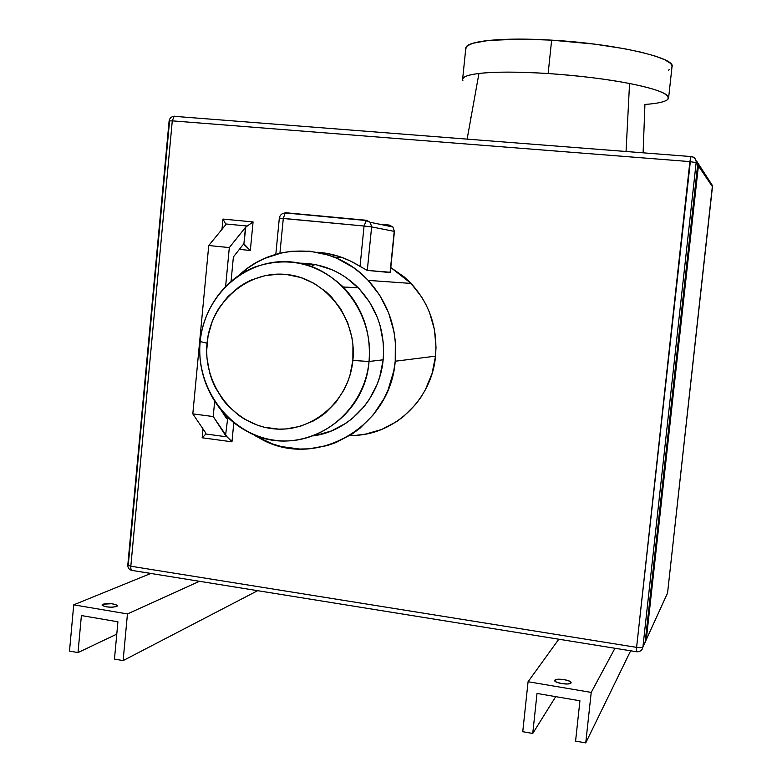 <?xml version="1.0" encoding="UTF-8"?>
<svg xmlns="http://www.w3.org/2000/svg" width="782" height="782" viewBox="0 0 782 782"><rect width="100%" height="100%" fill="white"/><g stroke="black" fill="none" stroke-linecap="round" stroke-linejoin="round"><path stroke-width="1.17" d="M668.581 98.19L672.002 66.802C676.577 57.927 615.209 43.684 551.633 40.146L548.133 73.518C578.318 75.58 605.454 78.914 629.549 83.508C656.088 88.884 669.099 93.772 668.581 98.19C667.447 101.289 659.568 103.38 644.935 104.456L643.107 152.646M554.829 680.232C555.963 677.798 571.534 680.105 571.104 682.647L569.501 681.142L564.164 679.607L558.094 679.226L554.829 680.232L556.276 682.041L561.642 683.595L567.771 683.976L571.016 682.96C570 685.423 554.262 683.106 554.721 680.565L554.829 680.232M102.872 604.212L102.735 605.767L102.872 604.212L102.08 604.857L102.462 605.581L106.342 606.842L112.246 607.233L116.684 606.529C110.34 607.712 105.472 607.233 102.071 605.092L102.872 604.212C109.245 603.049 114.104 603.528 117.447 605.669L116.684 606.529L117.447 605.884L117.046 605.151L111.758 603.714L102.872 604.212M243.857 244.375L245.489 227.376L229.322 247.591L225.636 286.261L229.322 247.591L208.745 245.519L229.322 247.591L245.822 227.015L243.857 244.375L250.328 250.484L239.351 249.38L250.328 250.484L244.952 244.913L243.857 244.375L242.811 244.981L243.857 244.375M200.192 341.558L207.035 343.22C210.583 302.575 247.356 270.201 286.505 274.502C325.713 278.177 357.335 318.636 352.858 360.443L369.036 361.489C374.255 313.005 337.472 266.144 292.048 262.009C246.692 257.151 204.288 294.658 200.192 341.558C203.349 308.558 224.835 278.832 254.541 267.141C287.268 256.046 316.847 262.654 343.259 286.984C362.653 307.688 371.245 332.516 369.036 361.489L383.151 359.808C385.301 331.803 376.973 307.785 358.185 287.766C341.636 271.52 322.204 263.329 299.877 263.192L316.544 264.834L332.125 269.79L339.505 273.456L346.534 277.884L359.202 288.812L369.612 302.175L377.344 317.433L380.101 325.586L383.248 342.555L383.6 351.186L383.151 359.808L369.036 361.489C364.744 422.378 295.831 460.129 246.623 431.087C215.588 414.724 196.468 377.54 200.192 341.558C195.461 388.39 229.742 434.44 274.697 440.237C319.584 446.737 364.49 410.051 369.036 361.489L352.858 360.443L352.936 345.058L351.89 337.413L347.687 322.643L340.815 309.017L331.568 297.092L326.162 291.901L314.071 283.358L300.669 277.483L286.505 274.502L279.311 274.12L265.02 275.616L251.345 280.005L244.903 283.24L238.793 287.121L227.826 296.661L218.852 308.255L215.216 314.687L212.196 321.47L208.08 335.801L206.663 350.707L206.986 358.215L209.674 372.965L212.02 380.081L215.001 386.924L222.772 399.573L227.484 405.262L238.363 415.066L244.434 419.103L257.542 425.222L264.453 427.255L278.695 429.132L285.88 428.956L300.034 426.385L313.455 420.912L319.711 417.138L325.595 412.73L335.986 402.153L344.197 389.573L347.384 382.681L349.906 375.487L352.858 360.443C348.958 402.329 310.327 434.088 271.53 428.556C232.665 423.639 202.909 383.786 207.035 343.22L200.192 341.558M350.033 435.388C392.153 436.796 431.713 400.824 435.535 356.152C437.764 328.117 429.611 303.875 411.068 283.426L390.795 267.552L404.372 277.063L410.687 283.035L421.508 296.779L425.887 304.433L429.533 312.497L434.43 329.554L436.014 347.267L435.535 356.152L395.223 361.225L435.535 356.152L432.055 373.522L425.359 389.788L420.882 397.295L415.721 404.304L403.551 416.503L396.67 421.586L381.645 429.484L365.458 434.127L357.12 435.173M341.206 257.17L335.957 257.904M314.95 264.521L311.256 266.369M255.734 436.082L272.507 443.951L281.373 446.571L299.633 449.034L308.851 448.848L327.052 445.613L335.849 442.592L352.389 433.863L359.984 428.233L373.395 414.704L384.011 398.595L388.126 389.768L393.766 370.981L395.223 361.225L395.33 341.46L393.991 331.656L388.566 312.692L379.7 295.225L367.755 279.946L360.785 273.329L353.239 267.464L336.739 258.236L327.951 254.952L309.731 251.208L291.256 251.276L282.146 252.742L264.619 258.431L256.359 262.596L248.549 267.571L239.448 274.941C274.414 241.442 334.266 243.134 368.175 280.386C388.654 303.113 397.667 330.053 395.223 361.225C390.423 427.744 315.684 469.532 261.286 439.142L252.048 433.766M390.267 272.273L367.296 270.406L360.043 266.408C346.729 257.962 332.399 253.241 317.042 252.244L330.786 254.179L340.932 257.073L350.727 261.159L367.296 270.406L371.626 226.907L394.226 231.364L390.081 272.547L367.296 270.406L371.626 226.907L364.06 226.018L360.043 266.408L364.06 226.018L366.406 220.27L364.06 226.018L371.626 226.907L370.228 222.293L366.406 220.27L370.228 222.293L371.626 226.907L394.226 231.364L390.296 272.488L394.421 231.433L392.896 226.995L389.26 225.069L379.026 224.111L389.26 225.069L392.896 226.995L394.421 231.433L392.896 226.995L370.228 222.293L365.82 220.475L285.235 212.939L283.299 218.393L364.06 226.018L279.321 218.139L283.299 218.393L285.235 212.939L285.909 212.753L285.235 212.939C281.921 213.261 279.956 214.982 279.321 218.119L275.821 254.345M331.382 256.115L336.651 255.694M301.246 263.485L302.81 263.221L301.246 263.485M667.378 99.803C671.435 94.759 658.825 89.334 629.549 83.508L626.059 151.317L629.549 83.508C607.634 79.187 580.498 75.864 548.133 73.518C516.472 71.67 493.403 71.661 478.936 73.498L467.167 138.952L478.936 73.498C466.834 74.906 461.488 77.301 462.905 80.693M636.382 651.719L132.569 570.518C131.249 570.684 130.662 569.247 130.819 566.217L172.284 120.858L169.108 120.927L172.284 120.858L174.161 116.313L174.953 116.205L174.161 116.313L172.284 120.858L689.89 161.6L690.926 156.371C693.829 156.791 695.569 158.423 696.136 161.258C695.569 158.423 693.829 156.791 690.926 156.371L636.597 647.359L130.819 566.217L127.798 565.083L130.819 566.217L636.597 647.359L689.89 161.6L172.284 120.858L130.819 566.217C130.662 569.247 131.249 570.684 132.569 570.518L150.877 573.441L73.723 604.838L150.877 573.441M233.808 422.603L231.971 441.82L202.167 437.783L203.007 428.927L202.167 437.783L202.861 437.187L202.167 437.783L231.971 441.82L231.364 441.038L231.971 441.82L233.808 422.603M222.948 219.068L253.075 221.941L250.328 250.484L253.075 221.941L245.822 227.015L247.288 226.037L225.832 223.965L247.288 226.037L253.075 221.941L222.948 219.068L225.851 224.317L222.948 219.068L221.961 229.527L222.948 219.068M697.652 164.855L645.179 642.042L642.912 647.017L696.146 162.627L697.652 164.855L695.814 160.066L697.661 164.894L645.179 642.042L642.912 647.017L696.146 162.627L697.652 164.855M174.953 116.205L175.637 116.42L174.953 116.205M169.567 121.132L128.316 564.575M313.572 435.848C349.407 430.999 379.749 398.331 383.151 359.808L379.817 376.67L376.973 384.734L369.094 399.749L364.129 406.542L352.428 418.38L345.8 423.316L331.353 430.98L315.772 435.476M279.917 253.251L283.299 218.393L279.917 253.251M288.509 213.251L285.909 212.753L288.509 213.251M233.388 256.965L242.811 244.981L233.388 256.965L231.071 281.217L233.388 256.965M226.233 418.135L221.208 410.247L227.171 418.663L226.233 418.135M205.627 432.778L192.812 413.873L213.222 416.552L227.083 436.864L205.852 434.01L205.627 432.778L205.852 434.01L202.861 437.187L205.852 434.01L227.083 436.864L231.364 441.038L225.558 435.457L227.67 418.497L225.558 435.457L213.222 416.552L192.812 413.873L208.745 245.519L225.773 224.688L208.745 245.519L192.812 413.873L205.627 432.778M214.669 401.352L213.222 416.552L214.669 401.352M131.708 570.391C129.059 569.579 127.749 567.81 127.798 565.083L169.117 120.868C169.635 118.15 171.317 116.635 174.161 116.313L690.75 156.537C693.712 156.889 695.511 158.463 696.136 161.258L696.146 162.627L696.136 161.258L697.642 163.506L697.671 164.885M689.89 161.6L696.146 162.627L689.89 161.6M636.597 647.359C640.116 647.838 642.217 647.721 642.912 647.017C642.423 649.774 640.781 651.357 637.985 651.768L636.568 651.748L636.597 647.359L636.568 651.748L637.985 651.768C640.781 651.357 642.423 649.774 642.912 647.017C642.217 647.721 640.116 647.838 636.597 647.359M643.801 645.072L645.209 641.856M174.425 116.195L173.018 116.479M697.661 164.894L645.179 642.042M228.354 418.165L227.67 418.497L228.354 418.165M366.289 220.26L285.909 212.753M285.753 212.733L282.028 213.887M390.062 226.399L389.26 225.069L390.062 226.399M199.508 581.28L127.456 613.929L73.723 604.838L69.5 651.074L78.004 652.579L81.396 615.551L117.926 621.798L114.465 659.07L123.116 660.604L257.669 590.674L123.116 660.604L127.456 613.929L199.508 581.28M614.975 648.229L591.221 692.412L528.075 681.728L558.837 639.187L528.075 681.728L522.757 731.698L532.747 733.477L555.719 696.645L532.747 733.477L537.019 693.448L579.931 700.78L575.581 741.092L585.747 742.9L630.644 650.79L585.747 742.9L591.221 692.412L614.975 648.229M116.782 634.134L78.004 652.579L116.782 634.134M123.116 660.604L127.456 613.929L73.723 604.838L69.5 651.074L78.004 652.579L81.396 615.551L117.926 621.798L114.465 659.07L123.116 660.604M666.381 595.591L646.294 639.608L645.414 640.067L646.294 639.608L698.394 165.94L712.461 186.722L667.564 593L646.294 639.608L698.394 165.94L712.461 186.722L712.451 185.578L710.115 182.098M697.104 161.737L698.394 165.94L697.104 161.737M697.583 165.637L698.394 165.94L697.583 165.637M667.564 593L712.451 185.578L667.584 592.883M646.294 639.608L645.14 642.374L646.294 639.608M528.075 681.728L522.757 731.698L532.747 733.477L537.019 693.448L579.931 700.78L575.581 741.092L585.747 742.9L591.221 692.412L528.075 681.728M465.74 48.846L467.255 45.864L472.778 43.284L488.398 40.449L521.066 39.11L551.633 40.146C503.579 37.174 467.343 40.82 465.857 47.643L462.67 78.806C463.628 76.489 469.044 74.72 478.936 73.498C495.241 71.651 518.3 71.661 548.133 73.518L551.633 40.146L594.691 44.144L624.349 48.699L641.142 52.218L654.71 55.923L664.544 59.657L670.35 63.244L671.709 64.945L672.041 66.558L671.357 68.073M669.705 69.471L668.444 70.165M358.185 287.766L343.259 286.984M411.068 283.426L368.175 280.386M470.334 118.727L471.214 116.43M227.454 418.585L226.497 418.458M712.451 185.578L697.241 162.03"/></g></svg>
